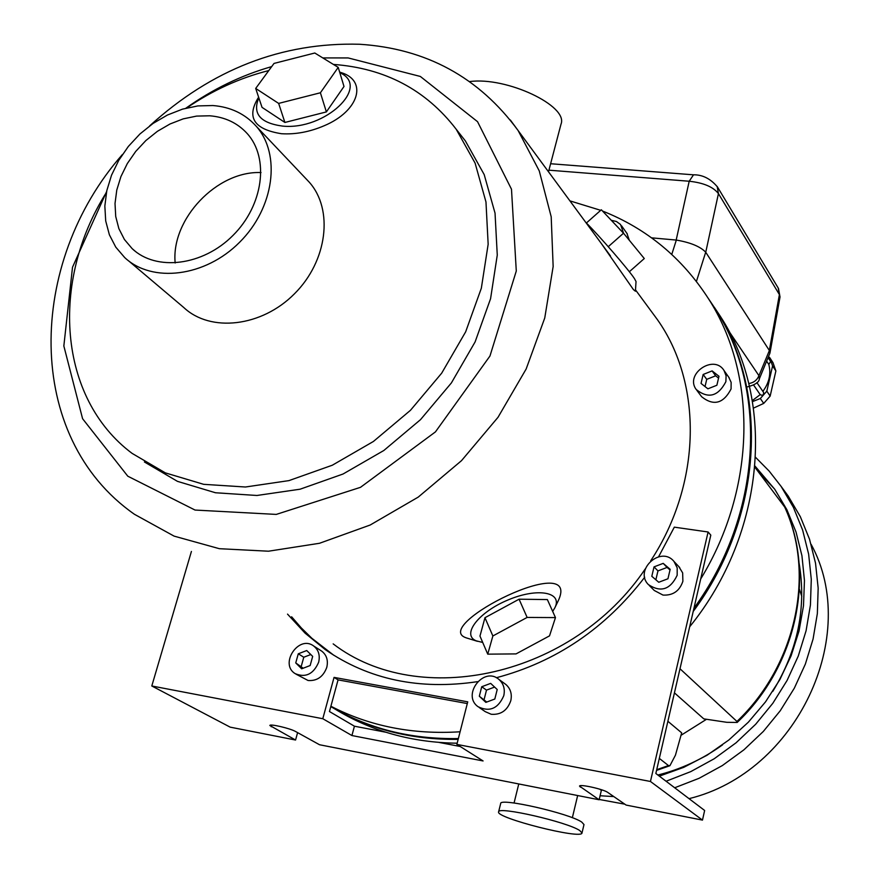 <?xml version="1.0" encoding="UTF-8"?>
<svg xmlns="http://www.w3.org/2000/svg" width="878" height="878" viewBox="0 0 878 878"><rect width="100%" height="100%" fill="white"/><g stroke="black" fill="none" stroke-linecap="round" stroke-linejoin="round"><path stroke-width="1.32" d="M331.302 706.889C368.749 729.135 411.025 739.956 458.151 739.353M693.203 611.461C762.741 517.855 769.468 391.895 716.086 310.022L708.491 298.729M335.275 709.205C371.164 731.22 411.793 742.558 457.175 743.205M689.669 626.793C765.792 533.012 775.768 400.983 720.333 316.31L714.483 307.509M339.819 72.687C371.339 86.505 324.981 130.657 282.343 126.07C260.107 122.975 252.271 113.558 258.823 97.798M326.375 111.912L344 86.472L338.217 67.386L314.796 53.009L274.024 63.425L255.696 88.437L262.028 107.357L284.9 122.459L326.375 111.912L320.404 92.772L338.217 67.386M552.679 611.384L554.764 607.96C563.138 592.211 537.797 587.349 508.23 599.883C478.543 612.076 461.235 634.805 476.194 640.83L482.713 642.455M484.963 617.706L479.97 636.067L487.74 654.154L516.044 653.901L549.518 635.87L555.467 617.596L547.367 599.575L519.074 599.202L484.963 617.706L492.865 635.968L487.74 654.154M585.67 222.255C599.553 236.039 628.505 269.502 634.454 278.611L636.034 281.542L635.42 291.222L633.433 289.608L601.364 243.557M268.8 70.558C239.892 77.868 212.531 90.346 186.707 107.983M106.436 192.414C50.178 281.333 57.981 397.986 132.128 453.399L165.382 472.891L203.663 484.327L245.445 487.005L288.972 480.606L332.29 465.23L373.424 441.458L410.465 410.3L441.678 373.183L465.647 331.851L481.342 288.204L488.157 244.249L485.973 201.962L475.097 163.11L456.209 129.264C425.874 89.797 384.926 68.177 333.355 64.412M339.643 72.084L341.301 72.633C367.827 80.798 359.113 111.034 324.3 125.697C309.736 131.919 295.458 134.597 281.465 133.719C253.972 129.351 246.257 117.345 258.308 97.677L258.308 97.677M128.473 260.744L183.787 307.53C210.544 332.729 261.666 326.923 294.393 293.867C327.439 261.139 333.772 209.48 309.188 182.108L306.126 178.882M144.409 461.971L177.455 481.353L215.472 492.756L256.936 495.477L300.1 489.2L343.057 474.01L383.818 450.502L420.496 419.662L451.391 382.918L475.086 341.959L490.572 298.696L497.266 255.103L495.038 213.145L484.184 174.568L465.384 140.941L458.645 132.369M333.168 643.881C419.267 710.05 572.994 676.729 645.341 568.779M650.697 560.822C701.84 483.119 702.707 383.51 657.392 319.614L650.565 310.351M477.423 641.313L466.306 637.878C429.342 625.915 583.859 548.541 557.914 601.474L554.929 607.609M209.71 115.786L196.584 116.094L183.206 118.87L170.003 123.996L157.425 131.305L145.869 140.546L135.728 151.411L127.321 163.549L120.934 176.555L116.785 190.021L115.018 203.487L115.72 216.504L118.87 228.631L124.402 239.464L132.128 248.606C156.13 271.554 202.829 265.891 232.944 235.469C263.367 205.342 269.535 158.128 247.179 133.533C237.521 122.964 225.031 117.048 209.71 115.786M212.882 105.536L197.857 105.92L182.547 109.124L167.468 115.018L153.09 123.414L139.909 134.005L128.342 146.45L118.76 160.345L111.506 175.238L106.809 190.625L104.844 206.023L105.7 220.916L109.377 234.777L115.764 247.135L124.687 257.55C152.135 283.451 205.265 276.943 239.595 242.273C274.254 207.943 281.344 154.232 256.102 126.114C244.995 113.811 230.585 106.951 212.882 105.536M696.803 390.271L701.643 396.735C713.584 406.229 723.406 403.639 731.078 388.965L731.133 382.347L728.729 377.167M629.317 240.276L626.903 233.361M330.896 706.241C369.693 726.249 412.759 734.765 460.094 731.78M700.699 578.975C756.606 487.411 757.308 374.28 708.337 298.498C681.965 257.726 646.702 228.576 602.517 211.027M600.706 210.325L569.921 200.875M330.797 706.592C368.486 728.762 411.014 739.419 458.36 738.552M693.96 608.202C762.104 514.695 768.173 390.03 715.241 308.749L707.997 297.96M469.73 81.566C506.661 76.573 568.604 105.964 561.009 124.171L548.498 171.803M175.172 263.005C170.815 219.226 217.042 170.584 261.029 172.571M586.394 222.99L601.331 209.776L623.523 233.208L608.267 246.685M623.523 233.208L644.287 258.538L629.339 271.741M555.467 617.596L527.129 617.432L492.865 635.968M527.129 617.432L519.074 599.202M255.696 88.437L278.644 103.406L284.9 122.459M278.644 103.406L320.404 92.772M611.297 220.29L616.455 221.508L620.548 224.494L623.589 233.296M725.876 381.678C718.138 396.461 708.261 399.073 696.243 389.536C684.467 374.006 713.968 353.823 724.054 370.549L726.095 375.828L725.876 381.678M701.039 383.423L707.898 388.822L716.876 385.255L718.983 376.278L712.113 370.9L703.157 374.478L701.039 383.423M718.555 378.1L715.636 375.806L706.724 379.351L705.034 386.561M706.724 379.351L703.157 374.478M715.636 375.806L712.113 370.9M659.323 758.405L668.465 765.561L669.914 765.715L675.445 755.19L681.679 732.856L667.884 721.277M680 668.762L736.949 721.453L737.18 722.451C796.642 666.347 816.035 574.849 784.833 507.243L784.877 507.319M674.436 692.863L703.783 718.862L726.775 722.309L737.18 722.451M754.904 467.239L784.833 507.243M706.516 719.28L680.988 735.325M799.441 589.336L801.779 596.381M799.068 562.963C806.63 607.444 797.861 650.269 772.761 691.425M722.506 744.884C702.565 759.207 681.021 769.249 657.874 775.022M757.44 470.619L774.605 489.057M755.003 466.086L774.747 489.255L786.886 509.712L796.028 532.013L801.943 555.763L804.457 580.512L803.491 605.765L799.024 631.041L791.1 655.822L779.873 679.594L765.528 701.862L748.374 722.166L728.751 740.077L707.064 755.234L683.764 767.339L659.345 776.141M755.596 457.372L769.161 471.091L781.102 486.39L793.361 507.275L802.613 530.005L808.638 554.172L811.283 579.348L810.427 605.052L806.07 630.799L798.256 656.085L787.105 680.406L772.827 703.278L755.695 724.229L736.027 742.832L714.242 758.735L690.766 771.619L666.073 781.244M602.659 790.145L600.98 790.09M782.232 487.938L788.192 496.037L800.352 516.736L809.538 539.257L815.53 563.193L818.164 588.117L817.352 613.568L813.072 639.052L805.367 664.064L794.36 688.122L780.257 710.741L763.322 731.451L743.885 749.845L722.342 765.561L699.118 778.281L674.688 787.775M613.788 796.576L600.091 795.753M624.818 804.182L599.213 799.463M811.118 544.327C860.923 635.123 797.136 772.377 689.021 798.651M696.43 281.432L705.703 252.184L769.337 350.465L779.401 294.591L778.215 288.028M651.564 237.839L676.181 240.056L689.197 181.241C703.497 182.789 713.243 186.915 718.434 193.61L779.401 294.591L780.015 297.038L769.94 353.099L769.337 350.465M705.703 252.184C700.227 246.52 690.437 242.482 676.334 240.067L676.181 240.056M769.94 353.099L759.327 378.89L758.943 375.685L769.38 350.52M693.51 174.821L689.197 181.241L548.926 170.178M717.194 186.509L718.434 193.61L705.747 252.249M748.736 383.543C753.653 382.808 757.055 380.196 758.943 375.685L728.894 331.16M753.478 408.116L763.717 403.408L770.16 396.099L766.823 391.171L760.337 398.513L752.479 401.608M770.16 396.099L775.878 370.966L772.574 365.917L766.823 391.171M763.717 403.408L760.337 398.513M775.878 370.966L772.991 362.658L769.688 357.576L772.574 365.917M768.524 356.688L769.688 357.576M770.621 361.484L768.832 364.469C771.158 373.874 769.172 382.841 762.872 391.379M768.832 364.469L766.659 361.165M763.542 392.367L763.597 392.433C763.717 395.122 762.587 395.846 760.194 394.628L752.303 400.598M760.139 394.529L753.675 385.124L760.194 394.628M498.605 811.887L500.679 803.524C499.538 797.443 569.471 813.401 581.774 822.104L583.991 824.574L581.993 832.97C582.07 839.84 495.28 817.868 498.605 811.887C497.431 805.949 567.418 821.984 579.765 830.555L581.993 832.97M599.63 789.157L601.364 790.354L599.136 799.77L319.526 744.742L295.612 731.528C290.3 728.389 269.634 723.549 269.842 725.502L295.568 740.022L230.179 727.149L151.795 685.981L191.415 551.45M702.477 820.107L650.444 781.475L708.096 531.991L710.807 535.13L655.844 773.485L704.639 810.482L702.477 820.107L626.102 805.071L607.795 792.439C603.647 789.223 579.26 783.791 579.535 786.139L599.136 799.77M708.096 531.991L674.326 527.151L658.599 556.751M297.598 732.636L295.568 740.022M650.444 781.475L456.867 744.401L467.744 701.84L334.057 677.388L322.797 718.72L351.924 735.544L483.087 760.952L456.867 744.401M322.797 718.72L151.795 685.981M649.259 585.472L654.275 590.477L662.989 595.075C672.965 595.613 679.605 591.004 682.886 581.269L682.656 572.906L678.859 566.639M479.179 707.481L485.26 711.652L491.23 714.275C500.833 714.999 507.363 710.478 510.798 700.699C512.192 694.015 510.546 688.615 505.86 684.478L504.806 683.71M296.029 674.161L308.079 680.494C317.046 681.141 323.28 676.762 326.781 667.357C328.35 660.421 326.671 655.021 321.754 651.158L320.865 650.598M287.523 614.117L305.105 633.17L325.332 649.654C368.793 679.616 419.519 690.284 477.522 681.657M496.322 677.739C555.873 661.957 605.337 628.461 644.704 577.252M467.305 703.563L338.063 679.879L329.459 711.531L354.427 726.205L385.782 732.219M439.187 742.459L460.171 746.487M291.617 616.784L301.308 627.935L311.899 638.306L333.859 655.317M354.427 726.205L351.924 735.544M338.063 679.879L334.057 677.388M318.648 662.264C313.413 674.205 305.566 677.992 295.118 673.613C279.127 663.9 298.772 634.618 313.611 645.956C318.56 649.852 320.24 655.284 318.648 662.264M295.743 662.923L301.67 668.795L310.154 665.535L312.678 656.393L306.729 650.543L298.279 653.803L295.743 662.923L303.195 668.213M503.785 695.672C498.155 708.612 489.584 712.299 478.082 706.724C461.51 695.135 483.602 666.062 498.836 679.352C503.555 683.512 505.201 688.945 503.785 695.672M479.322 696.221L485.852 702.378L494.808 699.031L497.211 689.515L490.659 683.38L481.737 686.739L479.322 696.221L486.741 702.049M677.168 575.266C670.309 589.654 660.706 592.749 648.348 584.561C633.806 569.899 661.068 545.315 673.986 561.459L677.201 567.857L677.168 575.266M651.805 576.297L658.752 582.257L667.949 578.767L670.166 569.306L663.197 563.369L654.033 566.87L651.805 576.297M310.79 654.538L303.777 657.238L301.264 666.314M303.777 657.238L298.279 653.803M494.61 687.079L486.5 690.119L484.107 699.557M486.5 690.119L481.737 686.739M670.024 569.932L667.082 567.429L657.962 570.898L655.866 579.776M657.962 570.898L654.033 566.87M667.082 567.429L663.197 563.369M122.404 154.528C27.174 262.687 23.421 436.706 134.444 514.288L174.096 536.118L219.357 548.695L268.492 551.208L319.493 543.284L370.154 525.033L418.224 497.113L461.499 460.665L498.013 417.302L526.152 369.012L544.755 317.979L553.151 266.506L551.197 216.789L539.257 170.892L518.119 130.548L510.327 120.001M106.6 191.591L72.512 267.23L63.842 345.976L82.587 418.718L127.793 476.194L195.037 510.052L276.274 514.409L360.485 487.334L435.433 431.899L489.957 356.029L516.286 271.017L511.49 189.22L477.544 121.68L420.342 76.452L348.149 57.937L322.797 57.926M271.686 66.607C241.34 75.267 212.739 89.128 185.895 108.192M668.465 765.561L656.711 769.699M784.625 506.902C815.464 573.641 796.401 665.063 736.949 721.453M671.769 254.411L676.334 240.067M580.632 785.667L580.292 787.083M271.708 725.096L271.236 726.775M720.333 316.31L716.086 310.022M465.384 140.941L456.209 129.264M657.392 319.614L635.507 289.905M610.506 255.97L518.119 130.548C479.026 77.275 426.159 48.51 359.497 44.251C281.794 42.166 211.85 69.373 149.655 125.883M309.188 182.108L256.102 126.114M715.241 308.749L708.337 298.498M339.654 72.128L341.301 72.633M135.399 251.415L132.128 248.606M621.58 225.822L627.309 233.921M724.054 370.549L729.245 377.902M669.771 765.77L656.557 770.401M781.102 486.39L788.192 496.037M550.616 163.736L693.368 174.81M693.379 174.81C702.488 174.623 710.511 178.673 717.469 186.959L778.435 288.39M778.479 288.467L780.026 296.962M746.19 387.22C754.806 385.08 759.185 382.303 759.327 378.89M763.597 392.433L756.902 382.621M770.664 361.549L768.118 357.653M572.346 817.736L577.658 795.545M514.058 803.019L518.766 783.955M329.349 652.233L325.332 649.654M313.611 645.956L321.754 651.158M498.836 679.352L505.86 684.478M673.986 561.459L679.715 567.55"/></g></svg>
